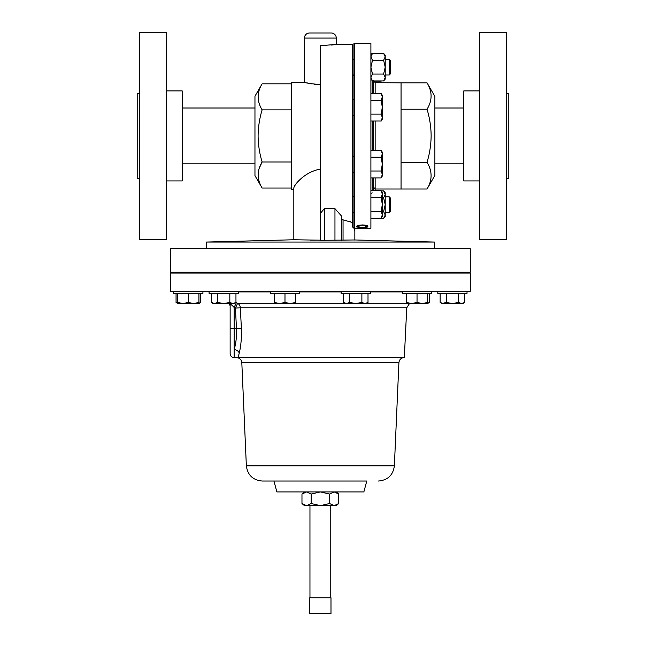 <?xml version="1.0" encoding="UTF-8"?>
<svg xmlns="http://www.w3.org/2000/svg" width="646" height="646" viewBox="0 0 646 646"><rect width="100%" height="100%" fill="white"/><g stroke="black" fill="none" stroke-linecap="round" stroke-linejoin="round"><path stroke-width="0.97" d="M409.645 303.313L406.754 307.787L404.323 357.585L234.135 357.658C231.704 357.416 230.38 356.091 230.137 353.661L230.137 323.347M166.498 180.945L182.212 180.945L182.212 90.908L166.498 90.908M139.746 32.3L139.746 239.545L166.498 239.545L166.498 32.3L139.746 32.3M139.746 93.452L137.202 93.452L137.202 178.393L139.746 178.393M389.247 59.327L390.523 60.603L390.523 73.725L389.247 75.001L389.247 59.327L385.218 59.327M353.919 227.699L353.919 43.589L353.919 75.001L352.215 75.001M389.247 212.526L389.247 196.852L390.523 198.128L390.523 211.25L389.247 212.526L385.218 212.526M352.215 212.453L353.919 212.453L352.215 212.526M352.215 115.682L353.919 115.682L353.919 75.324L352.215 75.324M352.215 172.571L353.919 172.571L353.919 156.162L352.215 156.162M353.919 212.453L353.919 196.521L352.215 196.521M479.502 90.908L463.788 90.908L463.788 180.945L479.502 180.945M506.254 239.545L506.254 32.3L479.502 32.3L479.502 239.545L506.254 239.545M506.254 178.393L508.798 178.393L508.798 93.452L506.254 93.452M401.053 109.222L427.038 109.222C429.671 117.927 431.043 126.769 431.14 135.765C431.027 144.857 429.655 153.708 427.038 162.308C432.432 171.23 432.432 180.129 427.038 189.012L434.879 175.421L434.879 96.432L427.038 82.841L401.053 82.841L401.053 189.012L375.148 189.012M375.148 150.348L375.148 121.02M375.148 93.46L375.148 82.696L401.053 82.841M375.148 190.707L375.148 187.453L373.453 189.932M375.148 187.453L375.148 177.908M373.453 190.707L373.453 177.908M373.453 150.348L373.453 121.02M365.66 227.142L365.022 227.012L366.791 226.286C366.589 225.656 365.087 225.292 362.285 225.196C359.459 225.301 357.965 225.664 357.803 226.302L359.58 227.012L356.721 226.302L358.578 225.301L362.358 224.945C365.806 225.074 367.647 225.527 367.881 226.302L365.66 226.907M365.66 228.256L366.791 228.006L362.285 227.513L357.803 228.014L359.58 228.232L356.721 228.014L362.358 227.384L367.881 228.014L365.66 228.208M366.791 228.264L370.901 228.296L370.901 43.557L354.339 43.557L354.339 228.086M354.848 231.478L354.517 228.296L364.344 228.288M467.018 293.486L467.018 291.322L170.447 291.322L170.447 273.056L470.28 273.056L470.28 291.322L467.018 291.322L467.018 293.486L437.818 293.486L437.818 291.322M291.621 272.249L291.621 273.056M278.345 272.249L278.345 273.056M299.582 291.322L299.582 293.486L270.383 293.486L270.383 291.322M370.344 291.322L370.344 293.486L341.153 293.486L341.153 291.322M202.917 293.486L202.917 291.322L202.917 293.486L173.717 293.486L173.717 291.322M431.633 291.322L431.633 293.486L402.434 293.486L402.434 291.322M238.301 291.322L238.301 293.486L209.102 293.486L209.102 291.322M330.768 597.776L330.768 505.648M309.959 597.776L309.959 505.648M406.754 307.787L240.32 307.787L241.386 328.216C241.677 337.882 240.958 346.175 239.246 353.096L238.099 357.585M235.96 293.486L235.96 302.514L237.639 303.313A5.305 4.918 -90 0 1 240.32 307.787L235.402 308.045L237.639 303.313L274.364 303.313M329.557 503.525L334.16 505.648L338.754 503.525L336.291 505.648L320.368 505.648L329.557 503.525L329.557 494.053L320.368 491.929L363.86 491.929L366.783 481.028L262.268 481.028L273.952 481.028L276.876 491.929L320.368 491.929L311.17 494.053L311.17 503.525L306.575 505.648L304.444 505.648L301.973 503.525L306.575 505.648L320.368 505.648L311.17 503.525M291.483 83.819L262.123 83.819L254.96 96.214L254.96 175.631L262.123 188.026C256.825 179.322 256.825 170.641 262.123 161.976L259.175 168.412M291.483 109.868L262.123 109.868C259.53 118.42 258.19 127.101 258.093 135.926C258.206 144.857 259.547 153.538 262.123 161.976L291.483 161.976M170.447 272.249L470.28 272.249L470.28 248.718L170.447 248.718L170.447 272.249M309.539 32.978L331.196 32.978A5.095 5.095 0 0 1 336.291 38.074L304.444 38.074A5.095 5.095 0 0 1 309.539 32.978M434.5 248.718L434.5 242.056L206.227 242.056L206.227 248.718M320.368 240.175L293.825 239.763L206.227 242.056M341.597 240.344L341.597 216.152L334.959 208.65L324.34 208.65L320.368 213.43L320.368 240.344L354.848 239.965L434.5 242.056M343.05 240.191L343.05 219.85L352.215 222.434L352.215 44.364L336.291 44.364L320.368 45.753L320.368 213.43M336.291 44.364L336.291 38.074M320.368 84.594C310.686 83.77 305.372 82.971 304.444 82.179L304.444 38.074M320.368 169.066C304.726 171.893 294.261 184.594 293.825 188.01L293.825 239.844L293.825 189.666L291.483 189.666L291.483 82.179L304.444 82.179M294.382 186.218L295.916 183.957M343.05 219.85L341.597 219.672M331.624 45.058L333.562 44.8M333.643 44.784L334.41 44.671M352.215 222.434L352.215 226.649L354.848 229.088L354.848 240.126L354.848 229.088M348.929 221.085L350.552 221.667M262.123 83.819C256.825 92.483 256.825 101.164 262.123 109.868M291.483 188.026L262.123 188.026M307.173 82.922L311.517 83.835M314.247 84.23L317.194 84.497M334.959 240.57L334.959 208.65M324.34 240.522L324.34 208.65M315.418 240.159L310.177 240.134M236.541 357.585C237.728 357.674 237.728 357.674 236.541 357.585C237.728 357.674 237.728 357.674 236.541 357.585C237.728 357.674 237.728 357.674 236.541 357.585L234.135 357.585L234.135 349.526C235.96 343.809 236.743 336.792 236.484 328.475L235.402 308.045L234.135 307.448C232.067 305.187 230.735 304.177 230.137 304.419C230.137 306.632 230.137 306.632 230.137 304.419A5.305 5.265 -0 0 0 230.049 303.467M366.783 481.028L320.368 481.028M236.371 302.716L234.135 307.448L234.135 328.475L230.137 328.475L230.137 304.419M241.386 328.216L234.135 328.475L234.135 349.526A5.305 3.779 -166.6 0 1 239.246 353.096M304.444 491.929L301.973 494.053L301.973 503.525M301.973 494.053L306.575 491.929L311.17 494.053M329.557 494.053L334.16 491.929L338.754 494.053L338.754 503.525M330.986 613.7L309.749 613.7L309.749 597.776L330.986 597.776L330.986 613.7M232.891 303.467L229.831 302.514L223.702 303.467L217.573 302.514L214.504 303.467L211.436 302.514L213.083 303.467L234.312 303.467L235.96 302.514L232.891 303.467L234.45 303.208M229.831 293.486L229.831 302.514M217.573 293.486L217.573 302.514M211.436 293.486L211.436 302.514M422.339 303.467L427.652 303.467L427.652 302.514L422.339 303.467L417.033 302.514L411.72 303.467L422.339 303.467M411.72 303.467L406.415 303.467L406.415 302.514L411.72 303.467M427.652 293.486L427.652 302.514M417.033 293.486L417.033 302.514M406.415 293.486L406.415 302.514M193.622 303.467L198.936 303.467L198.936 302.514L193.622 303.467L188.317 302.514L183.004 303.467L193.622 303.467M177.698 303.467L183.004 303.467L177.698 302.514L177.698 303.467L176.059 302.514L177.698 303.249M198.936 293.486L198.936 302.514M188.317 293.486L188.317 302.514M177.698 293.486L177.698 302.514M364.942 303.467L366.363 303.467L368.01 302.514L364.942 303.467L361.881 302.514L355.744 303.467L364.942 303.467L368.01 302.514L368.01 293.486M346.555 303.467L355.744 303.467L349.615 302.514L346.555 303.467L345.134 303.467L343.486 302.514L346.555 303.467L345.004 303.208M361.881 293.486L361.881 302.514M349.615 293.486L349.615 302.514M343.486 293.486L343.486 302.514M200.575 293.486L200.575 302.514L198.936 303.249M176.059 293.486L176.059 302.514M290.288 303.467L295.602 303.467L295.602 302.514L290.288 303.467L284.983 302.514L279.678 303.467L290.288 303.467M274.364 303.467L279.678 303.467L274.364 302.514L274.364 303.467M295.602 293.486L295.602 302.514M284.983 293.486L284.983 302.514M274.364 293.486L274.364 302.514M461.607 303.467L463.029 303.467L464.676 302.514L461.607 303.467L458.547 302.514L452.418 303.467L461.607 303.467M446.281 293.486L446.281 302.514L452.418 303.467L443.221 303.467L440.152 302.514L440.152 293.486M440.152 302.514L441.799 303.467L446.281 302.514M464.676 293.486L464.676 302.514M458.547 293.486L458.547 302.514M353.919 115.682L353.919 136.249M366.791 226.286L366.153 225.333M358.441 225.325L357.803 226.302M357.997 226.576L356.794 226.092M367.808 226.092L366.589 226.585M373.453 93.46L373.453 80.944M427.038 162.308L401.053 162.308M427.038 109.222C432.432 100.445 432.432 91.651 427.038 82.841M427.038 189.012L401.053 189.012M370.901 218.267L381.221 218.267L382.287 214.819L381.221 211.379L370.901 211.379M370.901 197.595L381.221 197.595L382.287 204.491L381.221 211.379M370.901 190.707L381.221 190.707L382.287 194.155L381.221 197.595M381.221 218.267L382.287 216.418L382.287 192.556L381.221 190.707M370.901 121.02L381.221 121.02L382.287 117.58L381.221 114.132L370.901 114.132M370.901 100.356L381.221 100.356L382.287 107.244L381.221 114.132M370.901 93.46L381.221 93.46L382.287 96.908L381.221 100.356M381.221 121.02L382.287 119.179L382.287 95.309L381.221 93.46M370.901 177.908L381.221 177.908L382.287 174.46L381.221 171.012L370.901 171.012M370.901 157.236L381.221 157.236L382.287 164.124L381.221 171.012M370.901 150.348L381.221 150.348L382.287 153.788L381.221 157.236M381.221 177.908L382.287 176.059L382.287 152.19L381.221 150.348M373.598 81.138L381.221 81.138M370.901 53.578L372.322 53.578M382.287 197.797L383.619 197.797L385.218 194.349L385.218 192.75L383.619 190.909L385.218 194.349L385.218 215.021L384.774 216.781M372.5 218.469L383.619 218.469L385.218 216.62L385.218 215.021L383.619 211.573L382.287 211.573M383.619 218.469L385.218 215.021M383.619 197.797L385.218 204.685L383.619 211.573M381.334 190.909L383.619 190.909M370.901 79.095L372.5 80.944L370.901 77.496L372.5 74.056L370.901 67.16L372.5 60.272L383.619 60.272L385.218 56.824L385.218 55.225L383.619 53.384L385.218 56.824L385.218 77.496L384.774 79.256M372.5 80.944L383.619 80.944L385.218 79.095L385.218 77.496L383.619 74.056L372.5 74.056M370.901 77.496L371.345 79.256M383.619 80.944L385.218 77.496M383.619 60.272L385.218 67.16L383.619 74.056M372.5 60.272L370.901 56.824L372.5 53.384L383.619 53.384M429.291 293.486L429.291 302.514L427.652 303.249M372.177 80.572L372.177 93.46M372.177 121.02L372.177 150.348M372.177 177.908L372.177 190.707M406.415 303.313L366.621 303.313M344.875 303.313L295.602 303.313M341.153 291.895L299.582 291.895M270.383 291.895L238.301 291.895M209.102 291.895L206.284 291.322M431.633 293.486L431.633 291.895M402.434 291.895L370.344 291.895M246.36 465.863L241.814 362.64L398.913 362.64L394.375 465.863L246.36 465.863C247.644 475.133 252.941 480.188 262.268 481.028M182.212 163.85L254.96 163.85M352.215 59.327L353.919 59.327M352.215 172.086L353.919 172.086M352.215 115.206L353.919 115.206M463.788 163.85L434.879 163.85M375.148 82.696L373.453 80.29M445.78 272.249L445.78 273.056M349.115 272.249L349.115 273.056M194.955 272.249L194.955 273.056M410.396 272.249L410.396 273.056M230.331 272.249L230.331 273.056M209.102 292.105L208.69 291.895M432.037 291.895L434.451 291.322M398.913 362.64C399.341 359.547 401.109 357.86 404.218 357.585M237.381 357.658L234.135 357.658M241.814 362.64C241.386 359.547 239.618 357.86 236.517 357.585M394.375 465.863C393.091 475.133 387.786 480.188 378.467 481.028M427.652 294.132L428.928 293.486M229.451 303.467L230.137 306.083M336.291 491.929L338.754 494.053M217.064 272.249L217.064 273.056M423.671 272.249L423.671 273.056M181.679 272.249L181.679 273.056M362.382 272.249L362.382 273.056M459.048 272.249L459.048 273.056L459.048 272.249M198.936 303.467L200.575 302.514M353.919 43.589L354.339 43.557M372.177 192.831L370.901 194.107M463.788 108.003L434.879 108.003M352.215 99.282L353.919 99.282M385.218 196.852L389.247 196.852M370.901 55.225L372.5 53.384M385.218 75.001L389.247 75.001M182.212 108.003L254.96 108.003M427.652 303.467L429.291 302.514"/></g></svg>
